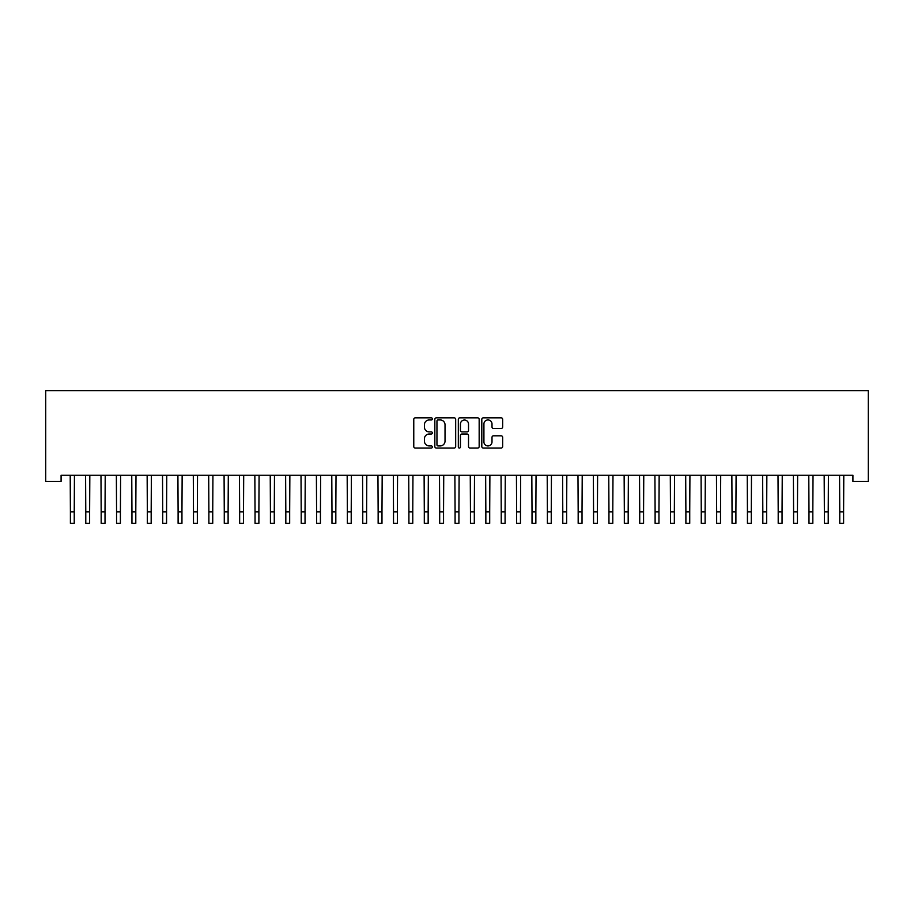 <?xml version="1.0" encoding="UTF-8"?>
<svg xmlns="http://www.w3.org/2000/svg" width="914" height="914" viewBox="0 0 914 914"><rect width="100%" height="100%" fill="white"/><g stroke="black" fill="none" stroke-linecap="round" stroke-linejoin="round"><path stroke-width="1.37" d="M432.379 418.898A1.063 1.063 0 0 0 431.328 417.835L415.276 417.835A1.508 1.508 0 0 0 413.768 419.343L413.768 446.535A1.508 1.508 0 0 0 415.276 448.043L431.328 448.043A1.063 1.063 0 0 0 432.379 446.992A1.063 1.063 0 0 0 431.328 445.929L429.249 445.929A4.833 4.833 0 0 1 424.416 441.096L424.416 438.834A4.833 4.833 0 0 1 429.249 434.001L431.328 434.001A1.063 1.063 0 0 0 432.379 432.939A1.063 1.063 0 0 0 431.328 431.888L429.249 431.888A4.833 4.833 0 0 1 424.416 427.055L424.416 424.782A4.833 4.833 0 0 1 429.249 419.949L431.328 419.949A1.063 1.063 0 0 0 432.379 418.898M501.135 428.483A1.508 1.508 0 0 0 502.654 426.975L502.654 419.343A1.508 1.508 0 0 0 501.135 417.835L483.323 417.835A1.508 1.508 0 0 0 481.804 419.343L481.804 446.535A1.508 1.508 0 0 0 483.323 448.043L501.135 448.043A1.508 1.508 0 0 0 502.654 446.535L502.654 437.326A1.508 1.508 0 0 0 501.135 435.807L493.514 435.807A1.508 1.508 0 0 0 492.006 437.326L492.006 441.896A4.044 4.044 0 0 1 487.962 445.929A4.044 4.044 0 0 1 483.917 441.896L483.917 423.993A4.044 4.044 0 0 1 487.962 419.949A4.044 4.044 0 0 1 492.006 423.993L492.006 426.975A1.508 1.508 0 0 0 493.514 428.483L501.135 428.483M852.911 475.257L61.089 475.257L61.089 481.415L45.7 481.415L45.7 390.632L868.3 390.632L868.3 481.415L852.911 481.415L852.911 475.257M455.675 419.343A1.508 1.508 0 0 0 454.167 417.835L436.344 417.835A1.508 1.508 0 0 0 434.836 419.343L434.836 446.535A1.508 1.508 0 0 0 436.344 448.043L454.167 448.043A1.508 1.508 0 0 0 455.675 446.535L455.675 419.343M459.833 417.835L477.656 417.835A1.508 1.508 0 0 1 479.164 419.343L479.164 446.535A1.508 1.508 0 0 1 477.656 448.043L470.024 448.043A1.508 1.508 0 0 1 468.516 446.535L468.516 435.51A1.508 1.508 0 0 0 467.008 434.001L461.947 434.001A1.508 1.508 0 0 0 460.439 435.51L460.439 446.992A1.063 1.063 0 0 1 459.376 448.043A1.063 1.063 0 0 1 458.325 446.992L458.325 419.343A1.508 1.508 0 0 1 459.833 417.835M438.012 419.949A1.063 1.063 0 0 0 436.949 421.011L436.949 444.878A1.063 1.063 0 0 0 438.012 445.929L440.194 445.929A4.833 4.833 0 0 0 445.027 441.096L445.027 424.782A4.833 4.833 0 0 0 440.194 419.949L438.012 419.949M468.516 424.073A4.044 4.044 0 0 0 464.472 420.029A4.044 4.044 0 0 0 460.439 424.073L460.439 430.38A1.508 1.508 0 0 0 461.947 431.888L467.008 431.888A1.508 1.508 0 0 0 468.516 430.38L468.516 424.073M70.207 475.257L70.401 511.829L74.24 511.829L74.434 475.257M70.401 511.829L70.401 523.368L74.24 523.368L74.24 511.829M85.585 475.257L85.779 511.829L89.629 511.829L89.823 475.257M85.779 511.829L85.779 523.368L89.629 523.368L89.629 511.829M100.974 475.257L101.168 511.829L105.019 511.829L105.213 475.257M101.168 511.829L101.168 523.368L105.019 523.368L105.019 511.829M116.364 475.257L116.558 511.829L120.408 511.829L120.602 475.257M116.558 511.829L116.558 523.368L120.408 523.368L120.408 511.829M131.753 475.257L131.947 511.829L135.798 511.829L135.992 475.257M131.947 511.829L131.947 523.368L135.798 523.368L135.798 511.829M147.143 475.257L147.337 511.829L151.176 511.829L151.37 475.257M147.337 511.829L147.337 523.368L151.176 523.368L151.176 511.829M162.521 475.257L162.715 511.829L166.565 511.829L166.759 475.257M162.715 511.829L162.715 523.368L166.565 523.368L166.565 511.829M177.91 475.257L178.104 511.829L181.955 511.829L182.149 475.257M178.104 511.829L178.104 523.368L181.955 523.368L181.955 511.829M193.3 475.257L193.494 511.829L197.344 511.829L197.538 475.257M193.494 511.829L193.494 523.368L197.344 523.368L197.344 511.829M208.689 475.257L208.883 511.829L212.733 511.829L212.928 475.257M208.883 511.829L208.883 523.368L212.733 523.368L212.733 511.829M224.079 475.257L224.273 511.829L228.112 511.829L228.306 475.257M224.273 511.829L224.273 523.368L228.112 523.368L228.112 511.829M239.457 475.257L239.651 511.829L243.501 511.829L243.695 475.257M239.651 511.829L239.651 523.368L243.501 523.368L243.501 511.829M254.846 475.257L255.04 511.829L258.891 511.829L259.085 475.257M255.04 511.829L255.04 523.368L258.891 523.368L258.891 511.829M270.236 475.257L270.43 511.829L274.28 511.829L274.474 475.257M270.43 511.829L270.43 523.368L274.28 523.368L274.28 511.829M285.625 475.257L285.819 511.829L289.669 511.829L289.864 475.257M285.819 511.829L285.819 523.368L289.669 523.368L289.669 511.829M301.014 475.257L301.209 511.829L305.048 511.829L305.242 475.257M301.209 511.829L301.209 523.368L305.048 523.368L305.048 511.829M316.393 475.257L316.587 511.829L320.437 511.829L320.631 475.257M316.587 511.829L316.587 523.368L320.437 523.368L320.437 511.829M331.782 475.257L331.976 511.829L335.826 511.829L336.021 475.257M331.976 511.829L331.976 523.368L335.826 523.368L335.826 511.829M347.171 475.257L347.366 511.829L351.216 511.829L351.41 475.257M347.366 511.829L347.366 523.368L351.216 523.368L351.216 511.829M362.561 475.257L362.755 511.829L366.605 511.829L366.8 475.257M362.755 511.829L362.755 523.368L366.605 523.368L366.605 511.829M377.95 475.257L378.145 511.829L381.983 511.829L382.178 475.257M378.145 511.829L378.145 523.368L381.983 523.368L381.983 511.829M393.328 475.257L393.523 511.829L397.373 511.829L397.567 475.257M393.523 511.829L393.523 523.368L397.373 523.368L397.373 511.829M408.718 475.257L408.912 511.829L412.762 511.829L412.957 475.257M408.912 511.829L408.912 523.368L412.762 523.368L412.762 511.829M424.107 475.257L424.302 511.829L428.152 511.829L428.346 475.257M424.302 511.829L424.302 523.368L428.152 523.368L428.152 511.829M439.497 475.257L439.691 511.829L443.541 511.829L443.736 475.257M439.691 511.829L439.691 523.368L443.541 523.368L443.541 511.829M454.886 475.257L455.081 511.829L458.919 511.829L459.114 475.257M455.081 511.829L455.081 523.368L458.919 523.368L458.919 511.829M470.264 475.257L470.459 511.829L474.309 511.829L474.503 475.257M470.459 511.829L470.459 523.368L474.309 523.368L474.309 511.829M485.654 475.257L485.848 511.829L489.698 511.829L489.893 475.257M485.848 511.829L485.848 523.368L489.698 523.368L489.698 511.829M501.043 475.257L501.238 511.829L505.088 511.829L505.282 475.257M501.238 511.829L501.238 523.368L505.088 523.368L505.088 511.829M516.433 475.257L516.627 511.829L520.477 511.829L520.672 475.257M516.627 511.829L516.627 523.368L520.477 523.368L520.477 511.829M531.822 475.257L532.017 511.829L535.855 511.829L536.05 475.257M532.017 511.829L532.017 523.368L535.855 523.368L535.855 511.829M547.2 475.257L547.395 511.829L551.245 511.829L551.439 475.257M547.395 511.829L547.395 523.368L551.245 523.368L551.245 511.829M562.59 475.257L562.784 511.829L566.634 511.829L566.829 475.257M562.784 511.829L562.784 523.368L566.634 523.368L566.634 511.829M577.979 475.257L578.174 511.829L582.024 511.829L582.218 475.257M578.174 511.829L578.174 523.368L582.024 523.368L582.024 511.829M593.369 475.257L593.563 511.829L597.413 511.829L597.607 475.257M593.563 511.829L593.563 523.368L597.413 523.368L597.413 511.829M608.758 475.257L608.952 511.829L612.791 511.829L612.986 475.257M608.952 511.829L608.952 523.368L612.791 523.368L612.791 511.829M624.136 475.257L624.331 511.829L628.181 511.829L628.375 475.257M624.331 511.829L624.331 523.368L628.181 523.368L628.181 511.829M639.526 475.257L639.72 511.829L643.57 511.829L643.764 475.257M639.72 511.829L639.72 523.368L643.57 523.368L643.57 511.829M654.915 475.257L655.11 511.829L658.96 511.829L659.154 475.257M655.11 511.829L655.11 523.368L658.96 523.368L658.96 511.829M670.305 475.257L670.499 511.829L674.349 511.829L674.543 475.257M670.499 511.829L670.499 523.368L674.349 523.368L674.349 511.829M685.694 475.257L685.888 511.829L689.727 511.829L689.921 475.257M685.888 511.829L685.888 523.368L689.727 523.368L689.727 511.829M701.072 475.257L701.266 511.829L705.117 511.829L705.311 475.257M701.266 511.829L701.266 523.368L705.117 523.368L705.117 511.829M716.462 475.257L716.656 511.829L720.506 511.829L720.7 475.257M716.656 511.829L716.656 523.368L720.506 523.368L720.506 511.829M731.851 475.257L732.045 511.829L735.896 511.829L736.09 475.257M732.045 511.829L732.045 523.368L735.896 523.368L735.896 511.829M747.241 475.257L747.435 511.829L751.285 511.829L751.479 475.257M747.435 511.829L747.435 523.368L751.285 523.368L751.285 511.829M762.63 475.257L762.824 511.829L766.663 511.829L766.857 475.257M762.824 511.829L762.824 523.368L766.663 523.368L766.663 511.829M778.008 475.257L778.202 511.829L782.053 511.829L782.247 475.257M778.202 511.829L778.202 523.368L782.053 523.368L782.053 511.829M793.398 475.257L793.592 511.829L797.442 511.829L797.636 475.257M793.592 511.829L793.592 523.368L797.442 523.368L797.442 511.829M808.787 475.257L808.981 511.829L812.832 511.829L813.026 475.257M808.981 511.829L808.981 523.368L812.832 523.368L812.832 511.829M824.177 475.257L824.371 511.829L828.221 511.829L828.415 475.257M824.371 511.829L824.371 523.368L828.221 523.368L828.221 511.829M839.566 475.257L839.76 511.829L843.599 511.829L843.793 475.257M839.76 511.829L839.76 523.368L843.599 523.368L843.599 511.829M70.401 523.368L74.24 523.368M85.779 523.368L89.629 523.368M101.168 523.368L105.019 523.368M116.558 523.368L120.408 523.368M131.947 523.368L135.798 523.368M147.337 523.368L151.176 523.368M162.715 523.368L166.565 523.368M178.104 523.368L181.955 523.368M193.494 523.368L197.344 523.368M208.883 523.368L212.733 523.368M224.273 523.368L228.112 523.368M239.651 523.368L243.501 523.368M255.04 523.368L258.891 523.368M270.43 523.368L274.28 523.368M285.819 523.368L289.669 523.368M301.209 523.368L305.048 523.368M316.587 523.368L320.437 523.368M331.976 523.368L335.826 523.368M347.366 523.368L351.216 523.368M362.755 523.368L366.605 523.368M378.145 523.368L381.983 523.368M393.523 523.368L397.373 523.368M408.912 523.368L412.762 523.368M424.302 523.368L428.152 523.368M439.691 523.368L443.541 523.368M455.081 523.368L458.919 523.368M470.459 523.368L474.309 523.368M485.848 523.368L489.698 523.368M501.238 523.368L505.088 523.368M516.627 523.368L520.477 523.368M532.017 523.368L535.855 523.368M547.395 523.368L551.245 523.368M562.784 523.368L566.634 523.368M578.174 523.368L582.024 523.368M593.563 523.368L597.413 523.368M608.952 523.368L612.791 523.368M624.331 523.368L628.181 523.368M639.72 523.368L643.57 523.368M655.11 523.368L658.96 523.368M670.499 523.368L674.349 523.368M685.888 523.368L689.727 523.368M701.266 523.368L705.117 523.368M716.656 523.368L720.506 523.368M732.045 523.368L735.896 523.368M747.435 523.368L751.285 523.368M762.824 523.368L766.663 523.368M778.202 523.368L782.053 523.368M793.592 523.368L797.442 523.368M808.981 523.368L812.832 523.368M824.371 523.368L828.221 523.368M839.76 523.368L843.599 523.368"/></g></svg>
